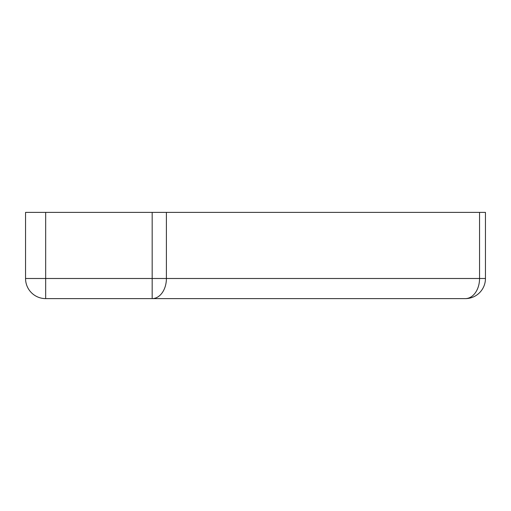 <?xml version="1.0" encoding="UTF-8"?>
<svg xmlns="http://www.w3.org/2000/svg" width="511" height="511" viewBox="0 0 511 511"><rect width="100%" height="100%" fill="white"/><g stroke="black" fill="none" stroke-linecap="round" stroke-linejoin="round"><path stroke-width="0.77" d="M45.671 298.616L45.671 212.384L25.55 212.384L25.55 278.495A20.121 20.121 0 0 0 45.671 298.616L465.329 298.616A20.121 20.121 0 0 0 485.45 278.495L485.45 212.384L479.554 212.384L479.554 278.495A20.121 14.225 90 0 1 465.329 298.616M485.45 278.495L166.401 278.495L166.401 212.384L152.176 212.384L152.176 298.616A20.121 14.225 -90 0 0 166.401 278.495L25.55 278.495M166.401 212.384L479.554 212.384M45.671 212.384L152.176 212.384"/></g></svg>
